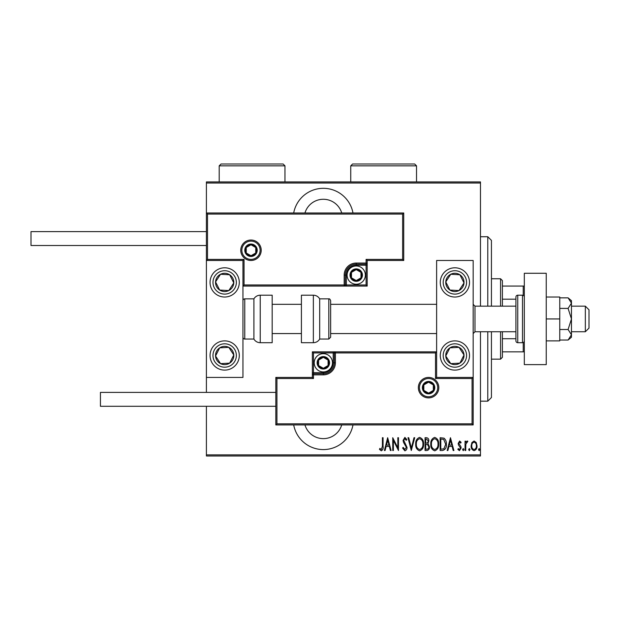<?xml version="1.0" encoding="UTF-8"?>
<svg xmlns="http://www.w3.org/2000/svg" width="620" height="620" viewBox="0 0 620 620"><rect width="100%" height="100%" fill="white"/><g stroke="black" fill="none" stroke-linecap="round" stroke-linejoin="round"><path stroke-width="0.93" d="M352.981 212.978A30.148 30.148 0 0 0 293.694 212.978M293.694 424.925A30.148 30.148 0 0 0 352.981 424.925M341.721 424.925A19.181 19.181 0 0 1 304.955 424.925M304.955 212.978A19.181 19.181 0 0 1 341.721 212.978M471.905 442.541L474.075 440.998L476.245 442.533L477.028 445.857C477.168 448.314 476.183 449.918 474.075 450.67C471.967 449.918 470.983 448.314 471.123 445.857L471.905 442.541M465.054 450.507L465.054 441.161L465.713 441.161L465.713 442.533L467.193 440.998L467.844 441.316L465.845 444.153L465.713 450.507L465.054 450.507M459.637 440.998L461.117 442.324L460.66 443.13L459.614 442.145L458.823 443.401L460.854 446.524L461.117 447.966L459.459 450.67L457.839 449.407L458.296 448.539L459.443 449.523L460.466 448.02L458.428 444.889L458.172 443.447L459.637 440.998M442.486 450.507L440.13 450.507L440.13 437.712L444.075 438.177C445.788 439.789 446.547 441.82 446.361 444.269C446.671 447.64 445.385 449.717 442.486 450.507M425.049 450.507L425.049 437.712L426.482 437.712C428.149 437.983 428.932 439.045 428.815 440.882L427.971 443.602L429.474 446.873C429.582 448.81 428.784 450.019 427.079 450.507L425.049 450.507M411.277 450.507L407.991 437.712L408.712 437.712L411.354 448.043L414.005 437.712L414.718 437.712L411.277 450.507M393.398 450.507L392.747 450.507L392.747 437.712L397.831 447.795L397.831 437.712L398.482 437.712L398.482 450.507L393.398 440.448L393.398 450.507M382.416 446.222L382.416 437.712L383.067 437.712L383.067 446.354C383.454 448.446 382.865 449.942 381.3 450.833L379.463 449.361L379.866 448.376L381.346 449.523L382.416 446.222M480.469 454.886L480.469 455.987L206.406 455.987L206.406 454.886L480.469 454.886L480.469 331.747M480.469 306.164L480.469 183.016L206.406 183.016L206.406 181.916L480.469 181.916L480.469 183.016M206.406 454.886L206.406 406.286M206.406 392.406L206.406 377.417L242.947 377.417L242.947 260.485L206.406 260.485L206.406 377.417M207.499 214.078L206.406 212.978L403.729 212.978L403.729 260.485L402.636 259.392L402.636 214.078L207.499 214.078L207.499 259.392L206.406 260.485L206.406 183.016M387.663 437.712L391.104 450.507L390.391 450.507L389.337 446.408L386.144 446.408L385.097 450.507L384.385 450.507L387.663 437.712M404.868 450.833L402.582 448.035L403.225 447.392L404.875 449.523L406.356 447.353L403.496 442.316L403.078 440.371L404.883 437.387L406.844 439.549L406.232 440.339L404.806 438.696L403.729 440.316L407.007 447.369C407.092 449.128 406.379 450.283 404.868 450.833M415.702 444.168C415.478 440.812 416.772 438.557 419.585 437.387C422.468 438.479 423.801 440.719 423.568 444.106C423.793 447.462 422.483 449.702 419.647 450.833C416.811 449.732 415.493 447.508 415.702 444.168M430.784 444.168C430.567 440.812 431.861 438.557 434.674 437.387C437.557 438.479 438.882 440.719 438.658 444.106C438.875 447.462 437.565 449.702 434.736 450.833C431.892 449.732 430.575 447.508 430.784 444.168M450.461 437.712L453.91 450.507L453.189 450.507L452.143 446.408L448.95 446.408L447.896 450.507L447.183 450.507L450.461 437.712M462.597 449.601L463.256 448.539L463.907 449.601L463.256 450.67L462.597 449.601M468.666 449.601L469.317 448.539L469.975 449.601L469.317 450.67L468.666 449.601M478.5 449.601L479.159 448.539L479.81 449.601L479.159 450.67L478.5 449.601M389.004 445.09L387.74 440.177L386.485 445.09L389.004 445.09M422.918 444.106C423.072 441.37 421.98 439.572 419.624 438.696C417.275 439.603 416.19 441.425 416.353 444.16C416.198 446.873 417.291 448.663 419.624 449.523C421.988 448.663 423.088 446.857 422.918 444.106M426.599 439.03L425.7 439.03L425.7 443.13L426.149 443.13C427.513 443.068 428.18 442.331 428.164 440.905L426.599 439.03M426.142 444.439L425.7 444.439L425.7 449.19L426.676 449.19C428.102 449.136 428.815 448.361 428.815 446.873L427.521 444.587L426.142 444.439M437.999 444.106C438.162 441.37 437.061 439.572 434.705 438.696C432.365 439.603 431.28 441.425 431.443 444.16C431.288 446.873 432.373 448.663 434.705 449.523C437.077 448.663 438.177 446.857 437.999 444.106M440.789 439.03L440.789 449.19L443.866 448.864L445.71 444.269L443.688 439.386L440.789 439.03M451.802 445.09L450.546 440.177L449.283 445.09L451.802 445.09M476.369 445.865C476.462 443.982 475.703 442.742 474.075 442.145C472.448 442.734 471.68 443.974 471.781 445.865C471.68 447.741 472.448 448.965 474.075 449.523C475.703 448.965 476.47 447.741 476.369 445.865M487.777 306.164L487.777 236.731L491.435 240.389L491.435 306.164M491.435 331.747L491.435 397.521L487.777 401.171L487.777 331.747M487.777 236.731L480.469 236.731M487.777 401.171L480.469 401.171M500.565 306.164L500.565 278.76L502.394 280.581L502.394 306.164M502.394 331.747L502.394 357.322L500.565 359.151L500.565 331.747M500.565 278.76L491.435 278.76M500.565 359.151L491.435 359.151M502.394 286.068L524.318 286.068M502.394 299.189L515.918 299.189M502.394 338.714L515.918 338.714M524.318 351.842L523.226 351.842L523.226 342.55M502.394 351.842L523.226 351.842M523.226 295.353L523.226 286.068M454.886 370.109A14.617 14.617 0 0 1 440.27 355.493A14.617 14.617 0 0 1 454.886 340.876A14.617 14.617 0 0 1 469.511 355.493A14.617 14.617 0 0 1 454.886 370.109M454.886 267.794A14.617 14.617 0 0 0 440.27 282.41A14.617 14.617 0 0 0 454.886 297.026A14.617 14.617 0 0 0 469.511 282.41A14.617 14.617 0 0 0 442.657 274.42A14.617 14.617 0 0 0 446.896 294.647A14.617 14.617 0 0 1 442.657 274.42M436.62 377.417L436.62 260.485L473.161 260.485L473.161 377.417L436.62 377.417L435.519 378.518L435.519 352.935L436.62 351.842L333.204 351.842L333.204 352.935L313.472 352.935L313.472 372.667L323.338 372.667A9.866 9.866 0 0 0 333.204 362.801L333.204 352.935L334.304 352.935A1.093 1.093 0 0 1 335.397 351.842L335.397 362.801A12.059 12.059 0 0 1 323.338 374.86L313.472 374.86L313.472 378.518L276.931 378.518L276.931 423.832L275.83 424.925L275.83 377.417L312.372 377.417L312.372 374.86L313.472 374.86L313.472 373.767L323.338 373.767A10.966 10.966 0 0 0 334.304 362.801L334.304 352.935L435.519 352.935M224.672 267.794A14.617 14.617 0 0 1 239.289 282.41A14.617 14.617 0 0 1 224.672 297.026A14.617 14.617 0 0 1 210.056 282.41A14.617 14.617 0 0 1 224.672 267.794M224.672 370.109A14.617 14.617 0 0 0 239.289 355.493A14.617 14.617 0 0 0 224.672 340.876A14.617 14.617 0 0 0 210.056 355.493A14.617 14.617 0 0 0 224.672 370.109A14.617 14.617 0 0 1 216.682 343.255A14.617 14.617 0 0 0 212.435 363.49M585.342 306.164L589 309.814L589 328.089L585.342 331.747L585.342 306.164L571.462 306.164M515.918 306.164L474.99 306.164L474.99 331.747L473.161 333.568M260.121 250.255A9.137 9.137 0 0 0 250.984 241.118A9.137 9.137 0 0 0 241.847 250.255A9.137 9.137 0 0 0 250.984 259.392A9.137 9.137 0 0 0 260.121 250.255A9.137 9.137 0 0 1 250.984 259.392A9.137 9.137 0 0 1 241.847 250.255M403.729 260.485L367.187 260.485L367.187 263.043L366.094 263.043L366.094 259.392L402.636 259.392M356.229 265.236L356.229 264.143L366.094 264.143A1.093 1.093 0 0 0 367.187 263.043L367.187 286.068L346.363 286.068L346.363 284.967L366.094 284.967L366.094 265.236L356.229 265.236A9.866 9.866 0 0 0 346.363 275.102L346.363 284.967L345.262 284.967A1.093 1.093 0 0 1 344.17 286.068L346.363 286.068M346.363 275.102L345.262 275.102A10.966 10.966 0 0 1 356.229 264.143A10.966 10.966 0 0 0 345.262 275.102L345.262 284.967L344.17 284.967L344.17 286.068L242.947 286.068L244.04 284.967L344.17 284.967L344.17 275.102A12.059 12.059 0 0 1 356.229 263.043L366.094 263.043L366.094 264.143A1.093 1.093 0 0 0 367.187 263.043M402.636 214.078L403.729 212.978M367.187 260.485L366.094 259.392M207.499 259.392L244.04 259.392L242.947 260.485M367.187 286.068L366.094 284.967M419.446 387.655A9.137 9.137 0 0 0 428.583 396.785A9.137 9.137 0 0 0 437.712 387.655A9.137 9.137 0 0 0 428.583 378.518A9.137 9.137 0 0 0 419.446 387.655A9.137 9.137 0 0 1 428.583 378.518A9.137 9.137 0 0 1 437.712 387.655M276.931 423.832L472.068 423.832L472.068 378.518L473.161 377.417L473.161 424.925L275.83 424.925M312.372 374.86A1.093 1.093 0 0 1 313.472 373.767A1.093 1.093 0 0 0 312.372 374.86L312.372 351.842L333.204 351.842M275.83 377.417L276.931 378.518M312.372 377.417L313.472 378.518M472.068 423.832L473.161 424.925M312.372 351.842L313.472 352.935M317.858 362.801A5.479 5.479 0 0 0 328.089 365.544A5.479 5.479 0 0 0 323.338 357.322A5.479 5.479 0 0 0 317.858 362.801M318.595 362.801L318.595 365.544L323.338 368.288L328.089 365.544L328.089 360.065L323.338 357.322L318.595 360.065L318.595 362.801M332.475 362.801A9.137 9.137 0 0 1 323.338 371.938A9.137 9.137 0 0 1 314.201 362.801A9.137 9.137 0 0 1 323.338 353.671A9.137 9.137 0 0 1 332.475 362.801A9.137 9.137 0 0 0 323.338 353.671A9.137 9.137 0 0 0 314.201 362.801M328.089 365.544L328.089 360.065L323.338 357.322M318.595 360.065L318.595 365.544M350.742 275.102A5.479 5.479 0 0 0 360.972 277.845A5.479 5.479 0 0 0 356.229 269.623A5.479 5.479 0 0 0 350.742 275.102M351.478 275.102L351.478 277.845L356.229 280.581L360.972 277.845L360.972 272.358L356.229 269.623L351.478 272.358L351.478 275.102M365.358 275.102A9.137 9.137 0 0 1 356.229 284.239A9.137 9.137 0 0 1 347.091 275.102A9.137 9.137 0 0 1 356.229 265.964A9.137 9.137 0 0 1 365.358 275.102A9.137 9.137 0 0 0 356.229 265.964A9.137 9.137 0 0 0 347.091 275.102M360.972 277.845L360.972 272.358L356.229 269.623M351.478 272.358L351.478 277.845M245.504 250.255A5.479 5.479 0 0 0 255.735 252.991A5.479 5.479 0 0 0 250.984 244.768A5.479 5.479 0 0 0 245.504 250.255M246.241 250.255L246.241 252.991L250.984 255.735L255.735 252.991L255.735 247.512L250.984 244.768L246.241 247.512L246.241 250.255M255.735 252.991L255.735 247.512L250.984 244.768M246.241 247.512L246.241 252.991M423.096 387.655A5.479 5.479 0 0 0 433.326 390.391A5.479 5.479 0 0 0 428.583 382.168A5.479 5.479 0 0 0 423.096 387.655M423.832 387.655L423.832 390.391L428.583 393.134L433.326 390.391L433.326 384.912L428.583 382.168L423.832 384.912L423.832 387.655M433.326 390.391L433.326 384.912L428.583 382.168M423.832 384.912L423.832 390.391M462.536 287.409A9.137 9.137 0 0 0 450.763 274.257A9.137 9.137 0 0 0 449.895 290.059A9.137 9.137 0 0 0 462.536 287.409M461.512 286.735L464.008 282.914L459.885 274.761L450.763 274.257L445.764 281.906L449.895 290.059L459.017 290.563L461.512 286.735M462.884 270.173A14.617 14.617 0 0 1 454.886 297.026A14.617 14.617 0 0 0 467.124 290.408M464.008 282.914L459.885 274.761L450.763 274.257L445.764 281.906L449.895 290.059L459.017 290.563L464.008 282.914M232.322 287.409A9.137 9.137 0 0 0 220.549 274.257A9.137 9.137 0 0 0 219.674 290.059A9.137 9.137 0 0 0 232.322 287.409M231.299 286.735L233.794 282.914L229.671 274.761L220.549 274.257L215.551 281.906L219.674 290.059L228.796 290.563L231.299 286.735M233.794 282.914L229.671 274.761L220.549 274.257L215.551 281.906L219.674 290.059L228.796 290.563L233.794 282.914M217.023 360.491A9.137 9.137 0 0 0 233.794 354.989A9.137 9.137 0 0 0 219.674 347.843A9.137 9.137 0 0 0 217.023 360.491M218.054 359.825L220.549 363.646L229.671 363.142L233.794 354.989L228.796 347.347L219.674 347.843L215.551 355.996L218.054 359.825M236.91 347.502A14.617 14.617 0 0 0 224.672 340.876A14.617 14.617 0 0 1 232.671 367.73M220.549 363.646L229.671 363.142L233.794 354.989L228.796 347.347L219.674 347.843L215.551 355.996L220.549 363.646M447.245 360.491A9.137 9.137 0 0 0 464.008 354.989A9.137 9.137 0 0 0 449.895 347.843A9.137 9.137 0 0 0 447.245 360.491M448.268 359.825L450.763 363.646L459.885 363.142L464.008 354.989L459.017 347.347L449.895 347.843L445.764 355.996L448.268 359.825M450.763 363.646L459.885 363.142L464.008 354.989L459.017 347.347L449.895 347.843L445.764 355.996L450.763 363.646M260.237 295.197A7.308 7.308 0 0 0 253.906 298.856L253.906 339.055A7.308 7.308 0 0 0 260.237 342.705L272.18 342.705L272.18 295.197L260.237 295.197L260.237 342.705M253.906 298.856L244.768 298.856A1.829 1.829 0 0 0 242.947 300.685M244.768 298.856L244.768 339.055A1.829 1.829 0 0 1 242.947 337.226M244.768 339.055L253.906 339.055M313.356 295.197L301.413 295.197L301.413 342.705L313.356 342.705L313.356 295.197C316.115 295.291 318.223 296.507 319.688 298.856L319.688 339.055L328.817 339.055L328.817 298.856C329.468 298.6 330.08 299.204 330.646 300.685L330.646 337.226L328.817 339.055M330.646 325.128L330.646 333.568L436.62 333.568M206.406 245.504L31 245.504L31 231.617L206.406 231.617M275.83 406.286L100.432 406.286L100.432 392.406L275.83 392.406M546.243 273.273L546.243 364.63L524.318 364.63L524.318 273.273L546.243 273.273M522.49 342.705L522.49 295.197L517.746 295.197A1.829 1.829 0 0 0 515.918 297.026L515.918 340.876A1.829 1.829 0 0 0 517.746 342.705L522.49 342.705A1.829 1.829 0 0 0 524.318 340.876M522.49 295.197A1.829 1.829 0 0 1 524.318 297.026M568.091 308.404L571.462 318.951L571.462 303.126L568.091 297.856L571.462 300.685L571.462 303.126L568.091 308.404L559.767 308.404M568.091 297.856L559.767 297.856M568.091 329.499L571.462 334.777L571.462 318.951L568.091 329.499L559.767 329.499M568.091 340.047L571.462 337.226L571.462 334.777L568.091 340.047L559.767 340.047M546.243 318.951L559.767 318.951L559.767 297.026L546.243 297.026M559.767 318.951L559.767 340.876L546.243 340.876M416.524 165.842L350.742 165.842L352.571 164.013L414.695 164.013L416.524 165.842L416.524 181.916M350.742 165.842L350.742 181.916M284.967 165.842L219.193 165.842L221.022 164.013L283.138 164.013L284.967 165.842L284.967 181.916M219.193 165.842L219.193 181.916M240.754 250.255A10.23 10.23 0 0 1 250.984 240.025A10.23 10.23 0 0 1 261.214 250.255A10.23 10.23 0 0 1 250.984 260.485A10.23 10.23 0 0 1 240.754 250.255M244.04 259.392L244.04 284.967M366.094 264.143L366.094 265.236L367.187 265.236M356.229 264.143L356.229 263.043M345.262 275.102L344.17 275.102M438.813 387.655A10.23 10.23 0 0 1 428.583 397.885A10.23 10.23 0 0 1 418.345 387.655A10.23 10.23 0 0 1 428.583 377.417A10.23 10.23 0 0 1 438.813 387.655M472.068 378.518L435.519 378.518M323.338 372.667L323.338 373.767A10.966 10.966 0 0 0 334.304 362.801L335.397 362.801M313.472 373.767L313.472 372.667L312.372 372.667M323.338 373.767L323.338 374.86M333.204 362.801L334.304 362.801M317.122 362.801A6.215 6.215 0 0 0 323.338 369.016A6.215 6.215 0 0 0 329.553 362.801A6.215 6.215 0 0 0 323.338 356.593A6.215 6.215 0 0 0 317.122 362.801M350.013 275.102A6.215 6.215 0 0 0 356.229 281.317A6.215 6.215 0 0 0 362.437 275.102A6.215 6.215 0 0 0 356.229 268.886A6.215 6.215 0 0 0 350.013 275.102M244.768 250.255A6.215 6.215 0 0 0 250.984 256.463A6.215 6.215 0 0 0 257.199 250.255A6.215 6.215 0 0 0 250.984 244.04A6.215 6.215 0 0 0 244.768 250.255M422.367 387.655A6.215 6.215 0 0 0 428.583 393.863A6.215 6.215 0 0 0 434.791 387.655A6.215 6.215 0 0 0 428.583 381.44A6.215 6.215 0 0 0 422.367 387.655M464.682 288.804A11.695 11.695 0 0 0 461.288 272.622A11.695 11.695 0 0 0 445.098 276.016A11.695 11.695 0 0 0 448.493 292.198A11.695 11.695 0 0 0 464.682 288.804M234.461 288.804A11.695 11.695 0 0 0 231.066 272.622A11.695 11.695 0 0 0 214.884 276.016A11.695 11.695 0 0 0 218.279 292.198A11.695 11.695 0 0 0 234.461 288.804M214.884 361.894A11.695 11.695 0 0 0 231.066 365.281A11.695 11.695 0 0 0 234.461 349.099A11.695 11.695 0 0 0 218.279 345.704A11.695 11.695 0 0 0 214.884 361.894M445.098 361.894A11.695 11.695 0 0 0 461.288 365.281A11.695 11.695 0 0 0 464.682 349.099A11.695 11.695 0 0 0 448.493 345.704A11.695 11.695 0 0 0 445.098 361.894M517.746 295.197L517.746 342.705M474.99 306.164L473.161 304.335M272.18 304.335L301.413 304.335M330.646 304.335L436.62 304.335M272.18 333.568L301.413 333.568M585.342 331.747L571.462 331.747M515.918 331.747L474.99 331.747M328.817 298.856L319.688 298.856M313.356 342.705C316.115 342.612 318.223 341.395 319.688 339.055"/></g></svg>
